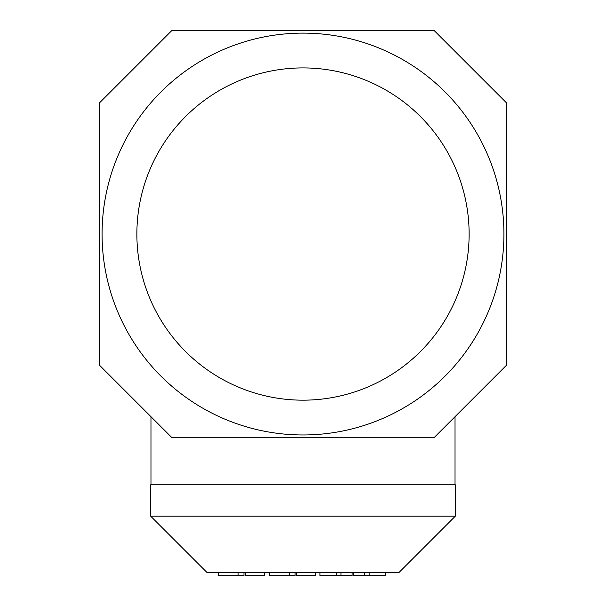 <?xml version="1.0" encoding="UTF-8"?>
<svg xmlns="http://www.w3.org/2000/svg" width="606" height="606" viewBox="0 0 606 606"><rect width="100%" height="100%" fill="white"/><g stroke="black" fill="none" stroke-linecap="round" stroke-linejoin="round"><path stroke-width="0.91" d="M503.927 234.045A200.927 200.927 0 0 1 303 434.964A200.927 200.927 0 0 1 102.073 234.045A200.927 200.927 0 0 1 303 33.118A200.927 200.927 0 0 1 503.927 234.045M469.127 234.045A166.127 166.127 0 0 1 303 400.172A166.127 166.127 0 0 1 136.873 234.045A166.127 166.127 0 0 1 303 67.917A166.127 166.127 0 0 1 469.127 234.045M385.56 572.564L385.56 575.7L353.381 575.7L353.381 572.564M369.152 572.564L369.152 575.7M364.539 572.564L364.539 575.7M352.116 572.564L352.116 575.7L319.945 575.7L319.945 572.564M336.345 572.564L336.345 575.7M340.958 572.564L340.958 575.7M295.092 572.564L295.092 575.7L269.465 575.7L269.465 572.564M315.438 572.564L315.438 575.7L296.425 575.7L296.425 572.564M243.976 572.564L243.976 575.7L218.349 575.7L218.349 572.564M264.322 572.564L264.322 575.7L245.316 575.7L245.316 572.564M207.085 572.564L398.915 572.564L455.333 516.145L150.667 516.145L207.085 572.564M455.333 516.145L455.333 484.8L150.667 484.8L150.667 516.145M433.934 30.3L506.745 103.103L506.745 364.979L433.934 437.782L172.066 437.782L99.255 364.979L99.255 103.103L172.066 30.3L433.934 30.3M150.977 484.8L150.977 416.701M455.023 484.8L455.023 416.701M289.214 572.564L289.214 575.7M238.097 572.564L238.097 575.7"/></g></svg>
